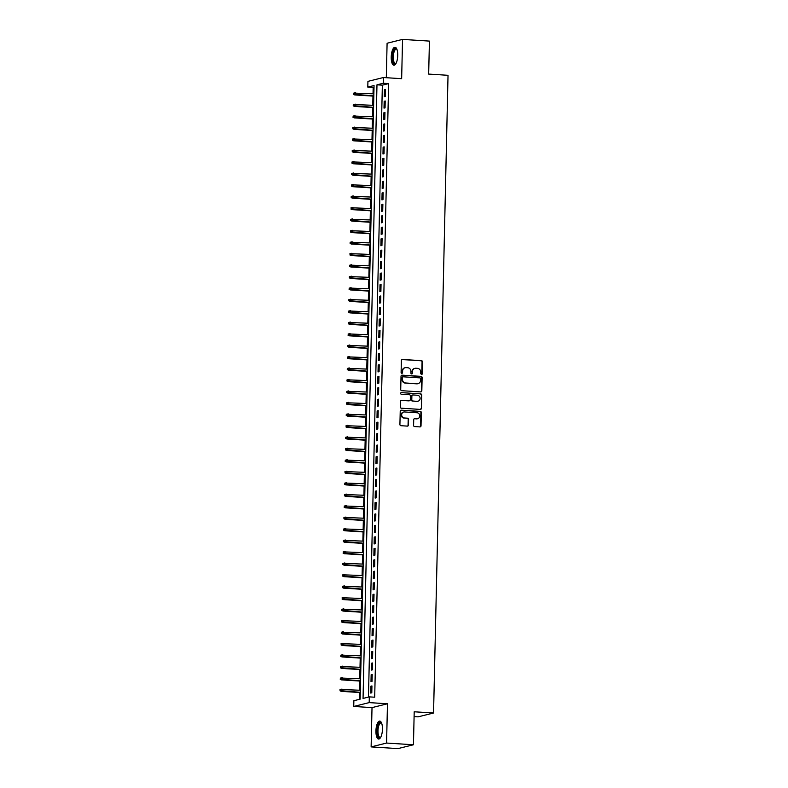 <?xml version="1.0" encoding="UTF-8"?>
<svg xmlns="http://www.w3.org/2000/svg" width="788" height="788" viewBox="0 0 788 788"><rect width="100%" height="100%" fill="white"/><g stroke="black" fill="none" stroke-linecap="round" stroke-linejoin="round"><path stroke-width="1.18" d="M421.452 374.556A0.788 0.739 76 0 0 422.21 373.808L422.486 361.85A1.133 1.054 76 0 0 421.452 360.658L402.461 359.456A1.133 1.054 76 0 0 401.378 360.51L401.102 372.478A0.788 0.739 76 0 0 402.038 373.295A0.788 0.739 76 0 0 402.579 372.566L402.619 371.02A3.625 3.359 76 0 1 406.076 367.632L407.662 367.73A3.625 3.359 76 0 1 410.952 371.552L410.922 373.098A0.788 0.739 76 0 0 411.848 373.916A0.788 0.739 76 0 0 412.4 373.187L412.429 371.641A3.625 3.359 76 0 1 415.887 368.252L417.473 368.351A3.625 3.359 76 0 1 420.772 372.172L420.733 373.719A0.788 0.739 76 0 0 421.797 373.916L422.063 361.958A1.133 1.054 76 0 0 421.038 360.766L402.038 359.555A1.133 1.054 76 0 0 401.959 359.555M401.821 373.305A0.788 0.739 76 0 0 402.166 372.675L402.619 371.02M411.631 373.936A0.788 0.739 76 0 0 411.976 373.295L412.429 371.641M382.446 729.255A9.003 3.221 -86.4 0 0 379.757 721.079A9.003 3.221 -86.4 0 0 375.935 730.87A9.003 3.221 -86.4 0 0 378.614 739.045A9.003 3.221 -86.4 0 0 382.446 729.255M397.733 55.426A9.003 3.221 -86.4 0 0 395.044 47.25A9.003 3.221 -86.4 0 0 391.222 57.041A9.003 3.221 -86.4 0 0 393.911 65.217A9.003 3.221 -86.4 0 0 397.733 55.426M413.592 425.382A1.133 1.054 76 0 0 414.616 426.574L419.945 426.909A1.133 1.054 76 0 0 421.028 425.855L421.334 412.567A1.133 1.054 76 0 0 420.299 411.375L401.309 410.174A1.133 1.054 76 0 0 400.225 411.228L399.92 424.515A1.133 1.054 76 0 0 400.954 425.707L407.386 426.111A1.133 1.054 76 0 0 408.47 425.057L408.598 419.374A1.133 1.054 76 0 0 407.573 418.182L404.382 417.975A3.034 2.807 76 0 1 403.712 412.026A3.034 2.807 76 0 1 404.52 411.957L417.019 412.745A3.034 2.807 76 0 1 417.679 418.694A3.034 2.807 76 0 1 416.882 418.773L414.803 418.635A1.133 1.054 76 0 0 413.72 419.699L413.592 425.382M369.316 696.878L369.188 702.61L353.743 706.452L353.871 700.719L360.136 699.163L374.054 85.547L367.799 87.104L367.927 81.371L383.372 77.529L383.244 83.262L376.979 84.818L363.051 698.434L369.316 696.878L374.694 697.213L388.622 83.597L383.244 83.262M383.372 77.529L401.653 78.682L402.54 39.4L429.421 41.104L428.672 74.082L448.027 75.303L433.558 713.002L414.202 711.781L413.454 744.759L386.573 743.054L387.469 703.773L369.188 702.61M420.743 391.902A1.133 1.054 76 0 0 421.826 390.838L422.122 377.55A1.133 1.054 76 0 0 421.097 376.359L402.097 375.157A1.133 1.054 76 0 0 401.023 376.221L400.718 389.499A1.133 1.054 76 0 0 401.752 390.69L420.743 391.902M421.728 395.064L421.422 408.342A1.133 1.054 76 0 1 420.349 409.405L401.348 408.204A1.133 1.054 76 0 1 400.324 407.012L400.452 401.319A1.133 1.054 76 0 1 401.535 400.265L409.238 400.757A1.133 1.054 76 0 0 410.312 399.693L410.4 395.921A1.133 1.054 76 0 0 409.376 394.729L401.348 394.217A0.788 0.739 76 0 1 401.181 392.66A0.788 0.739 76 0 1 401.387 392.641L420.703 393.872A1.133 1.054 76 0 1 421.728 395.064L421.422 408.342M413.454 744.759L397.999 748.6L371.128 746.896L386.573 743.054M402.54 39.4L387.095 43.241L386.307 77.707M385.322 96.392L385.48 89.517L384.436 89.773L384.278 96.658L385.322 96.392M385.056 107.867L385.214 100.982L384.17 101.248L384.012 108.123L385.056 107.867M384.8 119.333L384.958 112.457L383.914 112.714L383.756 119.599L384.8 119.333M384.534 130.808L384.692 123.923L383.648 124.179L383.49 131.064L384.534 130.808M384.278 142.273L384.436 135.388L383.392 135.654L383.234 142.529L384.278 142.273M384.022 153.749L384.17 146.863L383.126 147.12L382.978 154.005L384.022 153.749M383.756 165.214L383.914 158.329L382.869 158.595L382.712 165.47L383.756 165.214M383.5 176.679L383.657 169.804L382.613 170.06L382.456 176.945L383.5 176.679M383.234 188.155L383.392 181.27L382.347 181.526L382.19 188.411L383.234 188.155M382.978 199.62L383.135 192.745L382.091 193.001L381.934 199.886L382.978 199.62M382.712 211.095L382.869 204.21L381.825 204.466L381.668 211.351L382.712 211.095M382.456 222.561L382.613 215.676L381.569 215.942L381.412 222.817L382.456 222.561M382.2 234.026L382.347 227.151L381.303 227.407L381.156 234.292L382.2 234.026M381.934 245.501L382.091 238.616L381.047 238.882L380.89 245.757L381.934 245.501M381.678 256.967L381.835 250.091L380.791 250.348L380.634 257.233L381.678 256.967M381.412 268.442L381.569 261.557L380.525 261.813L380.368 268.698L381.412 268.442M381.156 279.907L381.313 273.022L380.269 273.288L380.111 280.164L381.156 279.907M380.89 291.373L381.047 284.498L380.003 284.754L379.855 291.639L380.89 291.373M380.634 302.848L380.791 295.963L379.747 296.229L379.589 303.104L380.634 302.848M380.377 314.314L380.525 307.438L379.491 307.694L379.333 314.579L380.377 314.314M380.111 325.789L380.269 318.904L379.225 319.16L379.067 326.045L380.111 325.789M379.855 337.254L380.013 330.369L378.969 330.635L378.811 337.52L379.855 337.254M379.589 348.729L379.747 341.844L378.703 342.1L378.545 348.986L379.589 348.729M379.333 360.195L379.491 353.31L378.447 353.576L378.289 360.451L379.333 360.195M379.077 371.66L379.225 364.785L378.181 365.041L378.033 371.926L379.077 371.66M378.811 383.135L378.969 376.25L377.925 376.516L377.767 383.392L378.811 383.135M378.555 394.601L378.713 387.726L377.669 387.982L377.511 394.867L378.555 394.601M378.289 406.076L378.447 399.191L377.403 399.447L377.245 406.332L378.289 406.076M378.033 417.541L378.191 410.656L377.147 410.922L376.989 417.798L378.033 417.541M377.767 429.007L377.925 422.132L376.881 422.388L376.723 429.273L377.767 429.007M377.511 440.482L377.669 433.597L376.625 433.863L376.467 440.738L377.511 440.482M377.255 451.948L377.403 445.072L376.359 445.328L376.211 452.214L377.255 451.948M376.989 463.423L377.147 456.538L376.103 456.794L375.945 463.679L376.989 463.423M376.733 474.888L376.891 468.003L375.846 468.269L375.689 475.144L376.733 474.888M376.467 486.363L376.625 479.478L375.581 479.734L375.423 486.62L376.467 486.363M376.211 497.829L376.369 490.944L375.324 491.21L375.167 498.085L376.211 497.829M375.945 509.294L376.103 502.419L375.058 502.675L374.901 509.56L375.945 509.294M375.689 520.769L375.846 513.884L374.802 514.14L374.645 521.026L375.689 520.769M375.433 532.235L375.581 525.36L374.536 525.616L374.389 532.501L375.433 532.235M375.167 543.71L375.324 536.825L374.28 537.081L374.123 543.966L375.167 543.71M374.911 555.176L375.068 548.29L374.024 548.556L373.867 555.432L374.911 555.176M374.645 566.641L374.802 559.766L373.758 560.022L373.601 566.907L374.645 566.641M374.389 578.116L374.546 571.231L373.502 571.497L373.345 578.372L374.389 578.116M374.123 589.582L374.28 582.706L373.236 582.962L373.079 589.848L374.123 589.582M373.867 601.057L374.024 594.172L372.98 594.428L372.822 601.313L373.867 601.057M373.611 612.522L373.758 605.637L372.714 605.903L372.566 612.778L373.611 612.522M373.345 623.988L373.502 617.112L372.458 617.368L372.3 624.254L373.345 623.988M373.088 635.463L373.246 628.578L372.202 628.844L372.044 635.719L373.088 635.463M372.822 646.928L372.98 640.053L371.936 640.309L371.778 647.194L372.822 646.928M372.566 658.404L372.724 651.518L371.68 651.774L371.522 658.66L372.566 658.404M372.3 669.869L372.458 662.984L371.414 663.25L371.266 670.135L372.3 669.869M372.044 681.344L372.202 674.459L371.158 674.715L371 681.6L372.044 681.344M388.622 83.597L382.357 85.163L368.469 697.085M370.902 686.19L370.744 693.066L371.788 692.81L371.936 685.924L370.902 686.19L371.936 686.25M374.024 87.232L373.167 87.448L373.029 93.792M372.97 96.087L372.763 105.257M372.714 107.562L372.507 116.732M372.458 119.027L372.241 128.198M372.192 130.503L371.985 139.673M371.936 141.968L371.729 151.138M371.67 153.433L371.463 162.604M371.414 164.909L371.207 174.079M371.148 176.374L370.941 185.544M370.892 187.849L370.685 197.02M370.636 199.315L370.419 208.485M370.37 210.78L370.163 219.951M370.114 222.255L369.907 231.426M369.848 233.721L369.641 242.891M369.592 245.196L369.385 254.366M369.326 256.661L369.119 265.832M369.07 268.137L368.863 277.307M368.814 279.602L368.597 288.772M368.548 291.067L368.341 300.238M368.291 302.543L368.085 311.713M368.026 314.008L367.819 323.179M367.769 325.483L367.563 334.654M367.504 336.949L367.297 346.119M367.247 348.414L367.041 357.585M366.991 359.889L366.775 369.06M366.725 371.355L366.519 380.525M366.469 382.83L366.262 392M366.203 394.296L365.996 403.466M365.947 405.761L365.74 414.941M365.681 417.236L365.474 426.406M365.425 428.702L365.218 437.872M365.169 440.177L364.952 449.347M364.903 451.642L364.696 460.813M364.647 463.117L364.44 472.288M364.381 474.583L364.174 483.753M364.125 486.048L363.918 495.219M363.869 497.524L363.652 506.694M363.603 508.989L363.396 518.159M363.347 520.464L363.14 529.635M363.081 531.93L362.874 541.1M362.825 543.395L362.618 552.565M362.559 554.87L362.352 564.041M362.303 566.336L362.096 575.506M362.047 577.811L361.83 586.981M361.781 589.276L361.574 598.447M361.525 600.751L361.318 609.922M361.259 612.217L361.052 621.387M361.002 623.682L360.796 632.853M360.737 635.158L360.53 644.328M360.48 646.623L360.274 655.793M360.224 658.098L360.008 667.269M359.958 669.564L359.752 678.734M359.702 681.029L359.495 690.199M359.436 692.504L359.279 699.37M414.094 716.597L418.103 716.853L433.558 713.002M387.469 703.773L372.015 707.614L371.128 746.896M372.015 707.614L353.743 706.452M373.167 87.448L367.799 87.104M382.357 85.163L376.979 84.818M384.436 89.773L385.47 89.842M384.17 101.248L385.204 101.307M383.914 112.714L384.948 112.782M383.648 124.179L384.692 124.248M383.392 135.654L384.426 135.713M383.126 147.12L384.17 147.189M382.869 158.595L383.904 158.654M382.613 170.06L383.648 170.129M382.347 181.526L383.382 181.595M382.091 193.001L383.126 193.07M381.825 204.466L382.869 204.535M381.569 215.942L382.604 216.001M381.303 227.407L382.347 227.476M381.047 238.882L382.081 238.941M380.791 250.348L381.825 250.417M380.525 261.813L381.559 261.882M380.269 273.288L381.303 273.347M380.003 284.754L381.047 284.823M379.747 296.229L380.781 296.288M379.491 307.694L380.525 307.763M379.225 319.16L380.259 319.229M378.969 330.635L380.003 330.704M378.703 342.1L379.737 342.169M378.447 353.576L379.481 353.635M378.181 365.041L379.225 365.11M377.925 376.516L378.959 376.575M377.669 387.982L378.703 388.051M377.403 399.447L378.437 399.516M377.147 410.922L378.181 410.981M376.881 422.388L377.925 422.457M376.625 433.863L377.659 433.922M376.359 445.328L377.403 445.397M376.103 456.794L377.137 456.863M375.846 468.269L376.881 468.328M375.581 479.734L376.615 479.803M375.324 491.21L376.359 491.269M375.058 502.675L376.103 502.744M374.802 514.14L375.837 514.209M374.536 525.616L375.581 525.685M374.28 537.081L375.315 537.15M374.024 548.556L375.058 548.615M373.758 560.022L374.793 560.091M373.502 571.497L374.536 571.556M373.236 582.962L374.28 583.031M372.98 594.428L374.014 594.497M372.714 605.903L373.758 605.962M372.458 617.368L373.492 617.437M372.202 628.844L373.236 628.903M371.936 640.309L372.97 640.378M371.68 651.774L372.714 651.843M371.414 663.25L372.458 663.319M371.158 674.715L372.192 674.784M414.724 368.4A3.625 3.359 76 0 0 412.016 371.749M404.914 367.779A3.625 3.359 76 0 0 402.195 371.128M420.831 391.902A1.133 1.054 76 0 0 421.403 390.946L421.708 377.659A1.133 1.054 76 0 0 420.674 376.467L401.683 375.265A1.133 1.054 76 0 0 401.594 375.265M420.625 378.703A0.788 0.739 76 0 0 419.896 377.866L403.229 376.812A0.788 0.739 76 0 0 402.471 377.55L402.432 379.186A3.625 3.359 76 0 0 405.731 382.998L417.128 383.717A3.625 3.359 76 0 0 420.585 380.328L420.625 378.703M402.806 376.91A0.788 0.739 76 0 0 402.047 377.649L402.471 377.55M417.867 383.677A3.625 3.359 76 0 1 416.704 383.825L405.308 383.106A3.625 3.359 76 0 1 402.018 379.284L402.047 377.649M420.428 409.405A1.133 1.054 76 0 0 421.009 408.45M409.317 400.757A1.133 1.054 76 0 1 408.814 400.856L401.112 400.373A1.133 1.054 76 0 0 401.033 400.363M401.387 392.641L420.703 393.872M417.226 401.259A3.034 2.807 76 0 0 420.103 397.999A3.034 2.807 76 0 0 417.364 395.231L412.961 394.955A1.133 1.054 76 0 0 411.878 396.019L411.789 399.792A1.133 1.054 76 0 0 412.823 400.984L416.813 401.368A3.034 2.807 76 0 0 417.817 401.23M412.459 395.064A1.133 1.054 76 0 0 411.464 396.118L411.878 396.019M416.813 401.368L412.41 401.082A1.133 1.054 76 0 1 411.375 399.89L411.464 396.118M421.314 395.162A1.133 1.054 76 0 0 420.28 393.97M417.473 418.743A3.034 2.807 76 0 1 416.468 418.871L414.38 418.743A1.133 1.054 76 0 0 414.301 418.743M403.505 412.085A3.034 2.807 76 0 0 403.958 418.083L404.382 417.975M407.475 426.121A1.133 1.054 76 0 0 408.056 425.165L408.184 419.472A1.133 1.054 76 0 0 407.15 418.28L403.958 418.083M420.034 426.909A1.133 1.054 76 0 0 420.615 425.953L420.91 412.676A1.133 1.054 76 0 0 419.886 411.484L400.885 410.272A1.133 1.054 76 0 0 400.806 410.272M353.536 93.201L353.93 94.245L353.536 93.201L355.526 92.679L355.477 94.747L354.728 94.934L373.817 96.146M353.93 94.245L373.827 95.909M353.95 93.092L373.867 93.841M354.728 94.934L353.507 94.343M395.96 63.523A7.791 2.788 93.6 0 1 395.95 63.532A7.791 2.788 93.6 0 1 392.522 56.992A7.791 2.788 93.6 0 1 396.856 49.181A7.791 2.788 93.6 0 1 396.866 49.191M396.945 49.378A7.21 2.581 -86.4 0 0 396.334 49.122A7.21 2.581 -86.4 0 0 393.271 56.972A7.21 2.581 -86.4 0 0 395.418 63.513A7.21 2.581 -86.4 0 0 396.059 63.345M395.546 47.398A8.944 3.201 -86.4 0 0 392.099 57.091A8.944 3.201 -86.4 0 0 394.424 65.128M380.673 737.351A7.791 2.788 93.6 0 1 380.663 737.361A7.791 2.788 93.6 0 1 377.383 733.795A7.791 2.788 93.6 0 1 378.792 723.768A7.791 2.788 93.6 0 1 381.569 723.01A7.791 2.788 93.6 0 1 381.579 723.02M381.648 723.207A7.21 2.581 -86.4 0 0 381.037 722.96A7.21 2.581 -86.4 0 0 379.422 724.27A7.21 2.581 -86.4 0 0 377.994 732.249A7.21 2.581 -86.4 0 0 380.131 737.351A7.21 2.581 -86.4 0 0 380.771 737.174M380.259 721.227A8.944 3.201 -86.4 0 0 378.604 722.823A8.944 3.201 -86.4 0 0 376.822 732.239A8.944 3.201 -86.4 0 0 379.136 738.967M353.28 104.666L353.251 105.819L353.28 104.666L355.27 104.154L355.221 106.213L354.472 106.4L373.561 107.611M353.664 105.71L373.561 107.375M353.694 104.568L373.611 105.316M354.472 106.4L353.251 105.819M353.014 116.141L353.408 117.176L353.014 116.141L355.004 115.619L354.964 117.688L354.206 117.875L373.295 119.087M353.408 117.176L373.305 118.85M353.428 116.033L373.345 116.782M354.206 117.875L352.985 117.284M352.758 127.607L353.142 128.651L352.758 127.607L354.748 127.095L354.699 129.153L353.95 129.34L373.039 130.552M353.142 128.651L373.039 130.316M353.172 127.498L373.088 128.257M353.95 129.34L352.728 128.749M352.492 139.072L352.472 140.225L352.492 139.072L354.492 138.56L354.442 140.628L353.684 140.816L372.773 142.017M352.886 140.116L372.783 141.791M352.916 138.974L372.832 139.722M353.684 140.816L352.472 140.225M352.236 150.547L352.63 151.591L352.236 150.547L354.226 150.025L354.176 152.094L353.428 152.281L372.517 153.493M352.63 151.591L372.517 153.256M352.65 150.439L372.566 151.188M353.428 152.281L352.206 151.69M351.97 162.013L351.95 163.165L351.97 162.013L353.97 161.501L353.92 163.559L353.172 163.746L372.251 164.958M352.364 163.057L372.261 164.722M352.394 161.914L372.31 162.663M353.172 163.746L351.95 163.165M351.714 173.488L352.108 174.532L351.714 173.488L353.704 172.966L353.664 175.034L352.906 175.222L371.995 176.433M352.108 174.532L372.005 176.197M352.128 173.38L372.044 174.128M352.906 175.222L351.684 174.631M351.458 184.953L351.842 185.998L351.458 184.953L353.448 184.441L353.398 186.5L352.65 186.687L371.739 187.899M351.842 185.998L371.739 187.662M351.872 184.845L371.788 185.604M352.65 186.687L351.428 186.096M351.192 196.419L351.586 197.463L351.192 196.419L353.182 195.907L353.142 197.975L352.384 198.162L371.473 199.364M351.586 197.463L371.483 199.137M351.615 196.32L371.522 197.069M352.384 198.162L351.162 197.571M350.936 207.894L351.32 208.938L350.936 207.894L352.925 207.382L352.876 209.441L352.128 209.628L371.217 210.839M351.32 208.938L371.217 210.603M351.349 207.786L371.266 208.534M352.128 209.628L350.906 209.037M350.67 219.359L350.65 220.512L350.67 219.359L352.669 218.847L352.62 220.916L351.872 221.103L370.951 222.305M351.064 220.404L370.961 222.068M351.093 219.261L371.01 220.01M351.872 221.103L350.65 220.512M350.414 230.835L350.808 231.879L350.414 230.835L352.403 230.313L352.354 232.381L351.606 232.568L370.695 233.78M350.808 231.879L370.695 233.543M350.827 230.726L370.744 231.475M351.606 232.568L350.384 231.977M350.148 242.3L350.128 243.453L350.148 242.3L352.147 241.788L352.098 243.847L351.349 244.034L370.429 245.245M350.542 243.344L370.439 245.009M350.571 242.202L370.488 242.95M351.349 244.034L350.128 243.453M349.892 253.775L350.286 254.81L349.892 253.775L351.881 253.253L351.842 255.322L351.084 255.509L370.173 256.721M350.286 254.81L370.183 256.484M350.305 253.667L370.222 254.416M351.084 255.509L349.862 254.918M349.636 265.241L350.02 266.285L349.636 265.241L351.625 264.729L351.576 266.787L350.827 266.974L369.917 268.186M350.02 266.285L369.917 267.95M350.049 265.132L369.966 265.891M350.827 266.974L349.606 266.383M349.37 276.706L349.35 277.859L349.37 276.706L351.359 276.194L351.32 278.262L350.561 278.45L369.651 279.651M349.764 277.75L369.661 279.425M349.793 276.608L369.71 277.356M350.561 278.45L349.35 277.859M349.114 288.181L349.498 289.226L349.114 288.181L351.103 287.659L351.054 289.728L350.305 289.915L369.395 291.127M349.498 289.226L369.395 290.89M349.527 288.073L369.444 288.822M350.305 289.915L349.084 289.324M348.848 299.647L348.828 300.799L348.848 299.647L350.847 299.135L350.798 301.193L350.049 301.38L369.129 302.592M349.242 300.691L369.139 302.356M349.271 299.548L369.188 300.297M350.049 301.38L348.828 300.799M348.591 311.122L348.986 312.156L348.591 311.122L350.581 310.6L350.532 312.669L349.783 312.856L368.873 314.067M348.986 312.156L368.873 313.831M349.005 311.014L368.922 311.762M349.783 312.856L348.562 312.265M348.326 322.587L348.72 323.632L348.326 322.587L350.325 322.075L350.276 324.134L349.527 324.321L368.617 325.533M348.72 323.632L368.617 325.296M348.749 322.479L368.666 323.238M349.527 324.321L348.306 323.73M348.069 334.053L348.463 335.097L348.069 334.053L350.059 333.541L350.02 335.609L349.261 335.796L368.351 336.998M348.463 335.097L368.36 336.771M348.483 333.954L368.4 334.703M349.261 335.796L348.04 335.205M347.813 345.528L348.197 346.572L347.813 345.528L349.803 345.006L349.754 347.075L349.005 347.262L368.094 348.473M348.197 346.572L368.094 348.237M348.227 345.42L368.144 346.168M349.005 347.262L347.784 346.671M347.547 356.994L347.528 358.146L347.547 356.994L349.537 356.481L349.498 358.54L348.739 358.727L367.829 359.939M347.941 358.038L367.838 359.702M347.971 356.895L367.888 357.644M348.739 358.727L347.528 358.146M347.291 368.469L347.685 369.513L347.291 368.469L349.281 367.947L349.232 370.015L348.483 370.202L367.572 371.414M347.685 369.513L367.572 371.178M347.705 368.36L367.622 369.109M348.483 370.202L347.262 369.611M347.025 379.934L347.006 381.087L347.025 379.934L349.025 379.422L348.976 381.481L348.227 381.668L367.306 382.879M347.419 380.978L367.316 382.643M347.449 379.836L367.366 380.584M348.227 381.668L347.006 381.087M346.769 391.4L347.163 392.444L346.769 391.4L348.759 390.887L348.71 392.956L347.961 393.143L367.05 394.345M347.163 392.444L367.06 394.118M347.183 391.301L367.1 392.05M347.961 393.143L346.74 392.552M346.503 402.875L346.897 403.919L346.503 402.875L348.503 402.363L348.454 404.421L347.705 404.608L366.794 405.82M346.897 403.919L366.794 405.584M346.927 402.766L366.844 403.525M347.705 404.608L346.484 404.017M346.247 414.34L346.641 415.384L346.247 414.34L348.237 413.828L348.197 415.897L347.439 416.084L366.528 417.285M346.641 415.384L366.538 417.059M346.661 414.242L366.578 414.99M347.439 416.084L346.218 415.493M345.991 425.815L346.375 426.86L345.991 425.815L347.981 425.293L347.932 427.362L347.183 427.549L366.272 428.761M346.375 426.86L366.272 428.524M346.405 425.707L366.321 426.456M347.183 427.549L345.962 426.958M345.725 437.281L345.705 438.433L345.725 437.281L347.725 436.769L347.675 438.827L346.917 439.014L366.006 440.226M346.119 438.325L366.016 439.99M346.149 437.182L366.065 437.931M346.917 439.014L345.705 438.433M345.469 448.756L345.863 449.79L345.469 448.756L347.459 448.234L347.409 450.303L346.661 450.49L365.75 451.701M345.863 449.79L365.75 451.465M345.883 448.648L365.799 449.396M346.661 450.49L345.44 449.899M345.203 460.222L345.597 461.266L345.203 460.222L347.203 459.709L347.153 461.768L346.405 461.955L365.484 463.167M345.597 461.266L365.494 462.93M345.627 460.113L365.543 460.872M346.405 461.955L345.183 461.364M344.947 471.687L345.341 472.731L344.947 471.687L346.937 471.175L346.887 473.243L346.139 473.43L365.228 474.632M345.341 472.731L365.238 474.406M345.361 471.588L365.277 472.337M346.139 473.43L344.917 472.839M344.691 483.162L345.075 484.206L344.691 483.162L346.681 482.64L346.631 484.709L345.883 484.896L364.972 486.107M345.075 484.206L364.972 485.871M345.105 483.054L365.021 483.802M345.883 484.896L344.661 484.305M344.425 494.628L344.819 495.672L344.425 494.628L346.415 494.115L346.375 496.174L345.617 496.361L364.706 497.573M344.819 495.672L364.716 497.336M344.839 494.529L364.755 495.278M345.617 496.361L344.395 495.78M344.169 506.103L344.553 507.147L344.169 506.103L346.159 505.581L346.109 507.649L345.361 507.836L364.45 509.048M344.553 507.147L364.45 508.812M344.583 505.995L364.499 506.743M345.361 507.836L344.139 507.245M343.903 517.568L344.297 518.612L343.903 517.568L345.902 517.056L345.853 519.115L345.095 519.302L364.184 520.513M344.297 518.612L364.194 520.277M344.326 517.46L364.243 518.218M345.095 519.302L343.883 518.711M343.647 529.034L344.041 530.078L343.647 529.034L345.636 528.521L345.587 530.59L344.839 530.777L363.928 531.979M344.041 530.078L363.928 531.752M344.06 528.935L363.977 529.684M344.839 530.777L343.617 530.186M343.381 540.509L343.775 541.553L343.381 540.509L345.38 539.997L345.331 542.055L344.583 542.242L363.662 543.454M343.775 541.553L363.672 543.218M343.804 540.401L363.721 541.149M344.583 542.242L343.361 541.651M343.125 551.974L343.519 553.018L343.125 551.974L345.114 551.462L345.075 553.531L344.317 553.708L363.406 554.919M343.519 553.018L363.416 554.683M343.538 551.876L363.455 552.624M344.317 553.708L343.095 553.127M342.869 563.45L343.253 564.494L342.869 563.45L344.858 562.928L344.809 564.996L344.06 565.183L363.15 566.395M343.253 564.494L363.15 566.158M343.282 563.341L363.199 564.09M344.06 565.183L342.839 564.592M342.603 574.915L342.997 575.959L342.603 574.915L344.592 574.403L344.553 576.461L343.795 576.649L362.884 577.86M342.997 575.959L362.894 577.624M343.026 574.816L362.933 575.565M343.795 576.649L342.573 576.067M342.347 586.39L342.731 587.424L342.347 586.39L344.336 585.868L344.287 587.937L343.538 588.124L362.628 589.335M342.731 587.424L362.628 589.099M342.76 586.282L362.677 587.03M343.538 588.124L342.317 587.533M342.081 597.856L342.475 598.9L342.081 597.856L344.08 597.343L344.031 599.402L343.282 599.589L362.362 600.801M342.475 598.9L362.372 600.564M342.504 597.747L362.421 598.506M343.282 599.589L342.061 598.998M341.825 609.321L342.219 610.365L341.825 609.321L343.814 608.809L343.765 610.877L343.016 611.064L362.106 612.266M342.219 610.365L362.106 612.04M342.238 609.222L362.155 609.971M343.016 611.064L341.795 610.473M341.559 620.796L341.953 621.84L341.559 620.796L343.558 620.274L343.509 622.343L342.76 622.53L361.84 623.741M341.953 621.84L361.85 623.505M341.982 620.688L361.899 621.437M342.76 622.53L341.539 621.939M341.303 632.262L341.696 633.306L341.303 632.262L343.292 631.749L343.253 633.808L342.494 633.995L361.584 635.207M341.696 633.306L361.594 634.97M341.716 632.163L361.633 632.912M342.494 633.995L341.273 633.414M341.046 643.737L341.431 644.771L341.046 643.737L343.036 643.215L342.987 645.283L342.238 645.47L361.328 646.682M341.431 644.771L361.328 646.446M341.46 643.629L361.377 644.377M342.238 645.47L341.017 644.88M340.78 655.202L341.174 656.246L340.78 655.202L342.77 654.69L342.731 656.749L341.972 656.936L361.062 658.147M341.174 656.246L361.071 657.911M341.204 655.094L361.121 655.852M341.972 656.936L340.761 656.345M340.524 666.668L340.495 667.82L340.524 666.668L342.514 666.155L342.465 668.224L341.716 668.411L360.805 669.613M340.909 667.712L360.805 669.386M340.938 666.569L360.855 667.318M341.716 668.411L340.495 667.82M340.258 678.143L340.652 679.187L340.258 678.143L342.258 677.621L342.209 679.689L341.46 679.877L360.54 681.088M340.652 679.187L360.549 680.852M340.682 678.035L360.599 678.783M341.46 679.877L340.239 679.286M340.002 689.608L340.396 690.652L340.002 689.608L341.992 689.096L341.943 691.155L341.194 691.342L360.283 692.553M340.396 690.652L360.283 692.317M340.416 689.51L360.333 690.258M341.194 691.342L339.973 690.761"/></g></svg>
